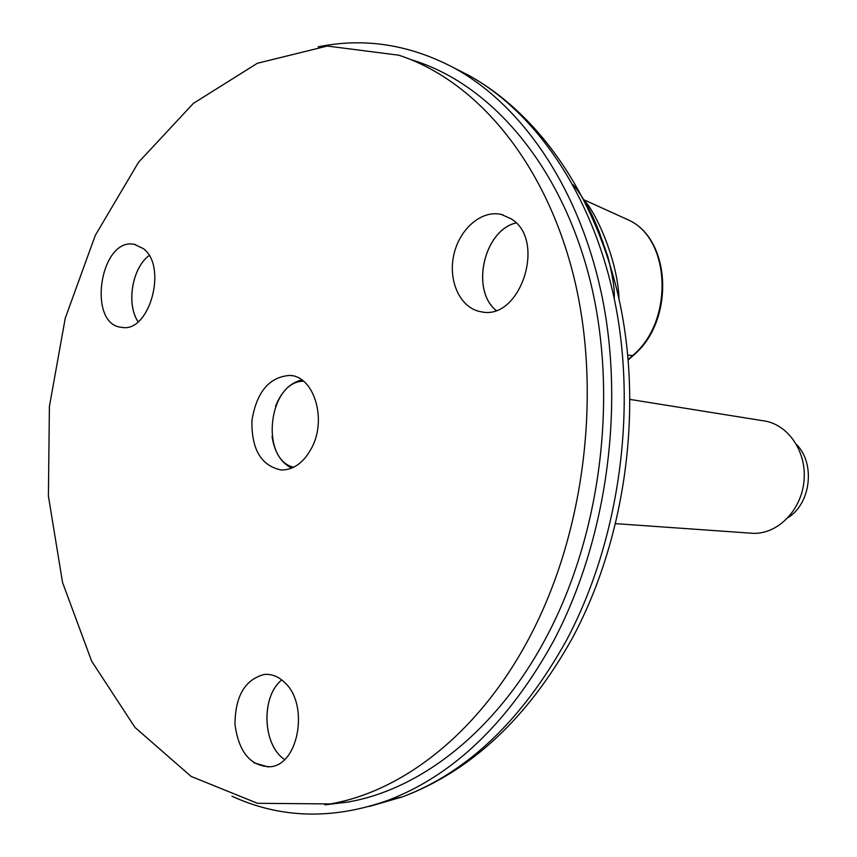 <?xml version="1.0" encoding="UTF-8"?>
<svg xmlns="http://www.w3.org/2000/svg" width="857" height="857" viewBox="0 0 857 857"><rect width="100%" height="100%" fill="white"/><g stroke="black" fill="none" stroke-linecap="round" stroke-linejoin="round"><path stroke-width="1.29" d="M324.846 804.852L348.017 802.034C421.719 789.233 497.703 729.725 546.873 636.173C601.41 533.193 618.358 394.574 590.205 280.828C561.817 167.019 492.796 86.3 415.613 61.083L410.61 59.519M318.193 46.835C364.418 37.397 409.85 44.51 454.489 68.153C524.677 106.804 582.749 193.478 603.628 304.578C624.207 415.677 604.796 544.377 553.226 641.657C508.501 722.44 453.428 775.328 388.007 800.32C332.666 819.945 280.657 818.585 231.958 796.217M609.777 263.806C599.675 229.987 587.174 200.709 572.926 184.641M584.474 200.784C594.458 210.276 617.629 258.096 619.033 299.093M796.624 444.633C815.478 463.541 810.893 503.359 788.247 517.489M630.056 399.426L762.891 420.723C787.465 423.551 806.758 450.975 804.037 480.52C801.638 510.086 777.845 534.275 753.078 533.322L749.596 533.075M530.044 636.322C584.913 532.176 602.053 391.906 573.847 276.918C545.406 161.877 476.16 80.462 398.773 55.202L327.278 46.042L257.357 63.268L193.35 103.408L138.555 162.241L95.32 235.321L65.25 318.193L49.395 406.539L48.41 496.074L62.54 582.449L91.635 661.143L134.988 727.432L191.1 776.41L257.486 803.298L330.331 803.93C404.236 791.065 480.573 730.946 530.044 636.322M516.021 222.906C483.894 230.479 470.493 289.505 495.946 310.363M511.222 218.856L501.409 214.475C481.334 209.622 458.87 229.462 453.621 255.804C448.05 282.082 460.884 308.681 481.227 311.787C520.338 321.043 546.862 240.196 511.222 218.856M138.116 321.739C126.108 304.203 132.096 267.995 149.118 255.547C132.074 267.984 126.075 304.214 138.095 321.761M143.387 248.637L134.388 244.352C99.98 236.918 86.739 325.007 121.855 327.363C149.439 333.019 167.843 266.57 143.387 248.637M312.269 446.754C326.892 418.066 313.576 376.33 290.105 375.43C269.452 376.716 256.725 391.692 251.937 420.391C251.38 449.379 261.203 465.919 281.385 470.011C294.101 469.882 304.406 462.127 312.269 446.754M284.845 682.665C278.621 676.591 271.819 673.848 264.438 674.427C245.059 679.387 235.236 696.023 234.968 724.358C238.771 752.317 250.619 766.447 270.501 766.736C298.825 764.583 309.141 704.518 284.845 682.665M281.739 679.922C260.807 696.505 262.392 745.054 284.556 759.506M281.771 679.944C260.828 696.505 262.413 745.044 284.578 759.484M516.053 222.938C483.926 230.479 470.514 289.516 495.989 310.352M303.517 381.183C268.53 381.397 259.585 459.116 293.608 467.269M301.814 379.897C290.148 382.8 281.385 391.617 275.515 406.325M272.044 436.427C274.422 452.089 280.957 462.662 291.659 468.147M253.768 762.741L268.327 766.961M369.474 806.426L402.886 796.731C467.751 771.996 522.288 719.848 566.498 640.286C617.479 544.484 636.601 417.841 616.183 308.413C595.454 198.985 537.928 113.445 468.308 75.116L454.489 68.153M594.994 221.759L594.383 221.92M627.795 355.152L632.637 355.537L628.192 359.512M583.96 199.788L627.785 219.681C671.577 238.439 674.984 321.225 633.248 355.451L632.637 355.537C674.266 321.279 670.892 237.946 627.785 219.681L624.785 218.331M592.53 216.2L591.93 216.36M628.224 359.951L633.666 355.077M468.308 75.116C541.624 115.406 600.211 202.123 621.368 310.416C642.15 418.816 623.5 543.049 572.219 638.39C527.644 718.091 471.2 770.872 402.886 796.731L388.007 800.32M614.212 298.461C614.876 289.859 612.766 275.911 607.87 256.618L599.15 231.765C594.308 219.521 589.97 210.276 586.167 204.009M753.078 533.322L615.722 523.659M348.017 802.034L330.331 803.93M503.123 214.936L501.409 214.475M135.492 244.577L134.388 244.352M292.076 375.709L290.105 375.43M267.202 674.352L264.438 674.427M602.974 241.77L602.257 241.578"/></g></svg>
